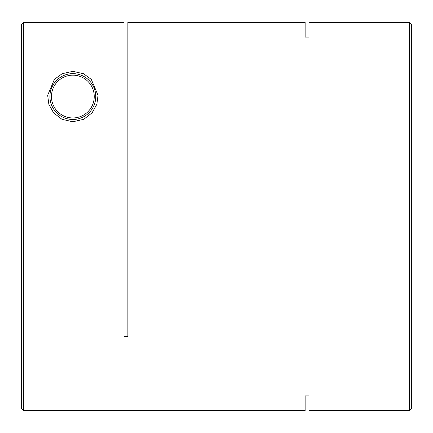 <?xml version="1.0" encoding="UTF-8"?>
<svg xmlns="http://www.w3.org/2000/svg" width="433" height="433" viewBox="0 0 433 433"><rect width="100%" height="100%" fill="white"/><g stroke="black" fill="none" stroke-linecap="round" stroke-linejoin="round"><path stroke-width="0.65" d="M72.847 121.776L61.968 119.308L53.584 112.829L48.848 104.299L47.662 95.309L54.39 79.38L62.173 73.713L72.847 71.342L83.504 73.707L91.303 79.38L98.031 95.309L96.846 104.299L92.11 112.829L83.758 119.291L72.847 121.776M409.407 22.413L411.35 24.356L411.35 408.644L409.407 410.587L409.407 22.413L308.956 22.413L308.956 37.124L305.135 37.124L305.135 22.413L127.865 22.413L127.865 336.468L124.044 336.468L124.044 22.424L23.593 22.424L23.593 410.587L305.135 410.587L305.135 395.876L308.956 395.876L308.956 410.587L308.956 395.876M409.407 410.587L308.956 410.587M308.956 37.124L308.956 22.413M305.135 22.413L305.135 37.124M305.135 395.876L305.135 410.587M23.593 410.587L21.65 408.644L21.65 24.367L23.593 22.424L21.65 24.367M51.451 96.559A21.396 21.396 0 0 1 72.847 75.163A21.396 21.396 0 0 1 94.242 96.559A21.396 21.396 0 0 1 72.847 117.955A21.396 21.396 0 0 1 51.451 96.559M95.769 96.559A22.922 22.922 0 0 0 72.847 73.637A22.922 22.922 0 0 0 49.925 96.559A22.922 22.922 0 0 0 72.847 119.481A22.922 22.922 0 0 0 95.769 96.559"/></g></svg>

